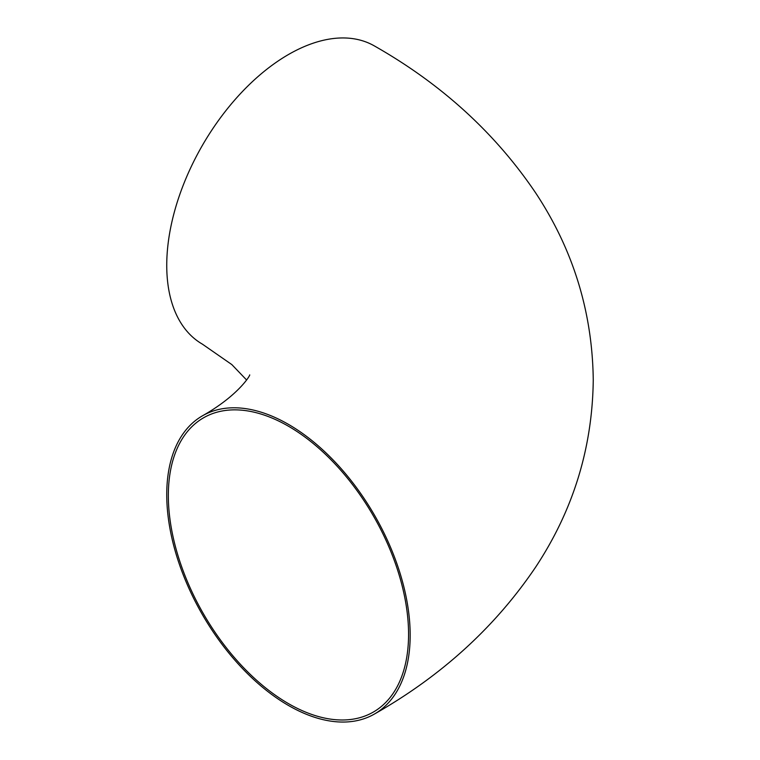 <?xml version="1.0" encoding="UTF-8"?>
<svg xmlns="http://www.w3.org/2000/svg" width="760" height="760" viewBox="0 0 760 760"><rect width="100%" height="100%" fill="white"/><g stroke="black" fill="none" stroke-linecap="round" stroke-linejoin="round"><path stroke-width="1.14" d="M168.34 495.577A169.869 98.069 -120 0 0 242.487 666.52A169.869 98.069 -120 0 0 373.388 712.034A169.869 98.069 -120 0 0 408.566 634.267A169.869 98.069 -120 0 0 334.419 463.324A169.869 98.069 -120 0 0 203.518 417.82A169.869 98.069 -120 0 0 168.34 495.577M410.172 635.198A172.13 99.379 -120 0 0 335.036 461.966A172.13 99.379 -120 0 0 202.388 415.853A172.13 99.379 -120 0 0 166.744 494.656A172.13 99.379 -120 0 0 241.88 667.878A172.13 99.379 -120 0 0 374.519 713.991A172.13 99.379 -120 0 0 410.172 635.198M374.519 713.991C441.56 675.906 495.292 626.914 535.714 567.008C573.249 510.159 592.429 447.83 593.256 380C592.429 312.17 573.249 249.84 535.714 192.993C495.292 133.085 441.56 84.094 374.519 46.008A172.13 99.379 120 0 0 241.88 92.121A172.13 99.379 120 0 0 166.744 265.344A172.13 99.379 120 0 0 202.388 344.147L231.838 364.591L246.601 380M202.388 415.853C238.773 395.314 250.553 374.803 249.698 374.898"/></g></svg>
